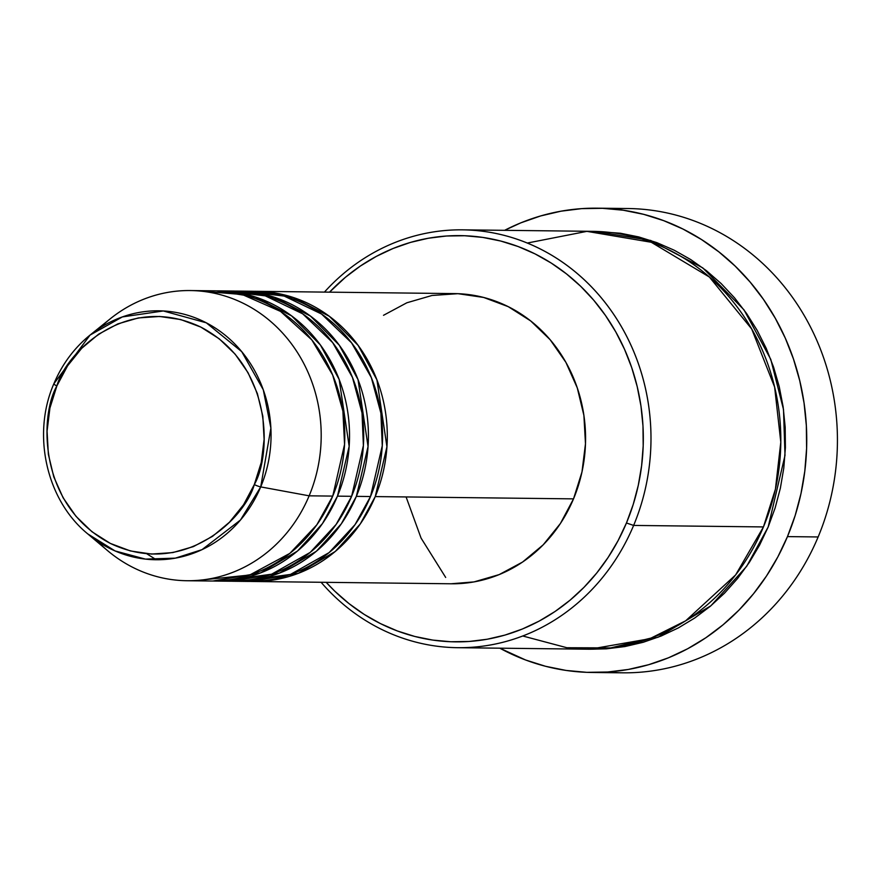 <?xml version="1.0" encoding="UTF-8"?>
<svg xmlns="http://www.w3.org/2000/svg" width="881" height="881" viewBox="0 0 881 881"><rect width="100%" height="100%" fill="white"/><g stroke="black" fill="none" stroke-linecap="round" stroke-linejoin="round"><path stroke-width="1.32" d="M198.776 580.293L249.664 575.029L289.86 553.367L316.83 524.823L332.743 496.091L309.143 495.827L260.721 486.907A5.804 0.958 -157.3 0 1 254.312 484.561C245.05 518.182 184.03 578.443 110.345 543.423C37.883 505.463 39.667 415.612 56.869 385.955C66.13 352.334 127.15 292.074 200.835 327.093C273.286 365.064 271.513 454.904 254.312 484.561A5.804 0.958 22.7 0 0 260.721 486.907L270.885 428.089L263.276 389.765L241.724 351.651L206.286 322.809L163.304 310.96L122.338 316.929L90.049 335.088L53.961 383.653A5.804 0.958 22.7 0 0 53.873 383.753A5.804 0.958 22.7 0 0 56.869 385.955L67.595 365.802L81.691 348.314L98.639 334.174L117.779 323.911L138.361 317.931L159.615 316.466L180.704 319.55L200.835 327.093L219.226 338.789L235.172 354.195L248.057 372.718L257.395 393.642L262.813 416.162L264.113 439.421L261.239 462.514L254.312 484.561L243.585 504.714L229.478 522.202L212.541 536.353L193.402 546.605L172.819 552.585L151.565 554.061L130.476 550.966L110.345 543.423L91.954 531.728L76.008 516.332L63.124 497.809L53.785 476.885L48.367 454.365L47.067 431.106L49.931 408.013L56.869 385.955A5.804 0.958 -157.3 0 1 53.873 383.753A5.804 0.958 -157.3 0 1 53.961 383.653A124.485 113.715 90.7 0 1 90.049 335.088A124.485 113.715 90.7 0 1 229.17 338.612A124.485 113.715 90.7 0 1 260.721 486.907L309.143 495.827A145.101 132.557 -89.3 0 0 272.372 322.964A145.101 132.557 -89.3 0 0 110.202 318.845L90.049 335.088C74.191 347.984 62.133 364.205 53.873 383.742C31.661 434.509 46.385 500.177 87.759 533.897L115.081 550.944L145.431 559.105L175.352 558.147L202.002 549.656L240.48 520.01L260.721 486.907A124.485 113.715 90.7 0 1 87.759 533.897L107.526 550.592A145.101 132.557 -89.3 0 0 309.143 495.827L332.743 496.091A145.101 132.557 -89.3 0 0 213.918 290.829L190.307 290.554A145.101 132.557 90.7 0 1 309.143 495.827A145.101 132.557 90.7 0 1 186.959 580.733A145.101 132.557 90.7 0 1 97.659 541.375M256.404 291.314A145.101 132.557 90.7 0 0 254.047 291.314L293.054 297.415L329.351 316.312L358.149 345.407L376.925 379.865L386.935 446.733L375.24 496.587L360.23 524.019L335.254 551.484L298.23 573.366L250.7 581.449A145.101 132.557 90.7 0 0 253.056 581.493A145.101 132.557 90.7 0 0 375.24 496.587L573.52 498.866A145.101 132.557 -89.3 0 0 454.695 293.604L256.404 291.314A145.101 132.557 90.7 0 1 375.24 496.587L573.52 498.866L560.426 523.468L543.214 544.81L522.532 562.078L499.175 574.599L474.044 581.9L451.083 583.773M241.262 581.152L290.488 574.423L329.087 552.618L355.054 524.613L370.516 496.532A145.101 132.557 -89.3 0 0 251.68 291.259L237.518 291.093A145.101 132.557 90.7 0 1 356.353 496.366L341.343 523.799L316.367 551.264L279.343 573.157L231.813 581.229A145.101 132.557 90.7 0 0 234.17 581.273A145.101 132.557 90.7 0 0 356.353 496.366L370.516 496.532L356.353 496.366L368.049 446.524L358.038 379.645L339.262 345.187L310.464 316.092L274.167 297.194L235.161 291.093A145.101 132.557 90.7 0 1 237.518 291.093M222.375 580.931L271.601 574.203L310.2 552.409L336.168 524.393L351.629 496.311A145.101 132.557 -89.3 0 0 232.804 291.038L218.631 290.873A145.101 132.557 90.7 0 1 337.467 496.146L322.457 523.578L297.481 551.043L260.457 572.936L212.927 581.008A145.101 132.557 90.7 0 0 215.294 581.064A145.101 132.557 90.7 0 0 337.467 496.146L351.629 496.311L337.467 496.146L349.162 446.304L339.152 379.436L320.387 344.967L291.578 315.872L255.281 296.974L216.274 290.873A145.101 132.557 90.7 0 1 218.631 290.873M522.752 635.994L566.912 647.733L610.764 647.909L651.048 638.075L685.671 620.808L735.635 574.919L763.453 526.926L633.626 525.428L626.446 522.995A203.137 185.583 90.7 0 1 326.201 582.341L334.769 591.173L348.986 603.595L364.249 614.442L380.416 623.583L397.331 630.95L414.819 636.467L432.714 640.08L450.863 641.753L469.077 641.478L487.171 639.243L504.989 635.08L522.356 629.023L539.095 621.138L555.052 611.491L570.073 600.181L584.015 587.319L596.734 573.024L608.121 557.442L618.055 540.703L626.446 522.995L633.208 504.472L638.285 485.321L641.621 465.708L643.196 445.841L642.976 425.908L640.972 406.108L637.205 386.605L631.71 367.619L624.53 349.305L615.753 331.862L605.456 315.442L593.739 300.212L580.7 286.314L566.483 273.892L551.22 263.056L535.064 253.904L518.149 246.537L500.661 241.02L482.755 237.407L464.617 235.734L446.403 236.009L428.298 238.244L410.48 242.407L393.124 248.464L376.385 256.36L360.428 265.996L345.407 277.306L329.538 292.162A203.137 185.583 90.7 0 1 565.415 273.055A203.137 185.583 90.7 0 1 626.446 522.995L633.626 525.428A208.94 190.88 -89.3 0 0 568.663 266.668A208.94 190.88 -89.3 0 0 324.439 292.096A208.94 190.88 90.7 0 1 462.503 229.842A208.94 190.88 90.7 0 1 633.626 525.428L763.453 526.926A208.94 190.88 -89.3 0 0 592.34 231.34L462.503 229.842M612.669 208.962A232.166 212.09 90.7 0 1 818.141 536.958A232.166 212.09 -89.3 0 0 628.01 208.533L597.329 208.18A232.166 212.09 90.7 0 1 787.46 536.606L818.141 536.958L787.46 536.606A232.166 212.09 90.7 0 1 591.977 672.467A232.166 212.09 90.7 0 1 499.802 648.185L525.605 659.99L545.592 666.3L566.054 670.43L586.79 672.335L607.604 672.016L628.296 669.461L648.658 664.703L668.503 657.788L687.632 648.768L705.868 637.745L723.037 624.827L738.961 610.126L753.497 593.783L766.514 575.976L777.868 556.847L787.46 536.606L795.191 515.44L800.994 493.547L804.805 471.137L806.6 448.44L806.346 425.655L804.056 403.024L799.75 380.735L793.473 359.03L785.279 338.106L775.247 318.173L763.475 299.408L750.072 281.997L735.183 266.117L718.929 251.922L701.485 239.533L683.017 229.071L663.69 220.657L643.703 214.347L623.241 210.218L602.505 208.312L581.691 208.632L561.01 211.187L540.648 215.944L520.803 222.86L504.615 230.326A232.166 212.09 90.7 0 1 597.329 208.18M768.177 526.981L746.67 566.34L710.912 605.776L657.942 637.304L589.885 649.209L606.315 648.845L624.926 646.555L643.251 642.271L661.113 636.038L678.337 627.922L694.746 617.999L710.196 606.37L724.534 593.144L737.617 578.443L749.324 562.408L759.543 545.196L768.177 526.981L775.137 507.93L780.357 488.228L783.793 468.064L785.4 447.625L785.18 427.12L783.121 406.747L779.245 386.693L773.584 367.157L766.217 348.325L757.186 330.386L746.592 313.504L734.534 297.833L721.132 283.539L706.507 270.753L690.803 259.609L674.185 250.204L656.785 242.616L638.802 236.945L620.389 233.234L594.697 231.384L650.74 240.48L702.774 267.879L743.982 309.826L770.787 359.382L783.506 409.533L785.004 455.4L768.177 526.981M406.097 496.939L421.063 538.082L445.676 577.44M100.115 327.842A145.101 132.557 90.7 0 1 190.307 290.554M215.294 581.064L229.456 581.218A145.101 132.557 -89.3 0 0 351.629 496.311L363.39 445.544L362.025 412.947L352.455 377.42L332.677 342.632L302.646 313.801L265.28 295.851L225.712 291.171M186.959 580.733L210.57 581.008A145.101 132.557 -89.3 0 0 332.743 496.091L344.559 444.398L342.896 411.141L332.666 374.998L311.841 339.934L280.576 311.422L242.165 294.496L202.101 291.27M591.977 672.467L622.658 672.82A232.166 212.09 -89.3 0 0 818.141 536.958A232.166 212.09 90.7 0 1 607.328 672.038M457.691 647.7A208.94 190.88 90.7 0 1 321.091 582.275A208.94 190.88 -89.3 0 0 633.626 525.428A208.94 190.88 90.7 0 1 457.691 647.7L587.517 649.198A208.94 190.88 -89.3 0 0 763.453 526.926L775.423 489.164L780.797 442.141L774.63 387.089L751.68 328.943L709.392 277.03L651.257 242.264L586.889 231.362L527.279 243.046M383.51 315.299L406.857 302.778L431.987 295.476L457.933 293.681L483.68 297.459L508.249 306.665L530.692 320.937L550.162 339.736L565.888 362.344L577.275 387.882L583.894 415.38L585.48 443.76L581.978 471.952L573.52 498.866A145.101 132.557 -89.3 0 1 451.347 583.784L253.056 581.493M234.17 581.273L248.343 581.438A145.101 132.557 -89.3 0 0 370.516 496.532L382.266 445.764L380.911 413.167L371.341 377.63L351.563 342.852L321.532 314.021L284.167 296.071L244.599 291.38M268.452 302.15L256.867 299.177M146.764 553.764L156.289 559.754"/></g></svg>
